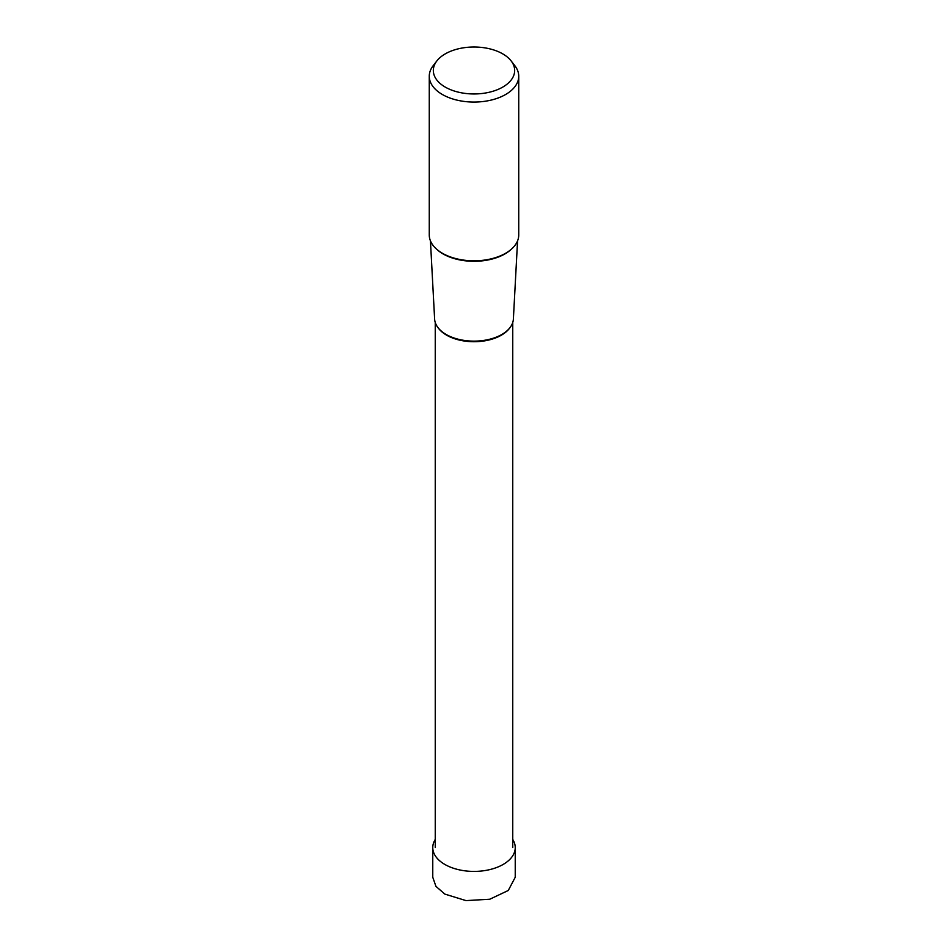 <?xml version="1.0" encoding="UTF-8"?>
<svg xmlns="http://www.w3.org/2000/svg" width="948" height="948" viewBox="0 0 948 948"><rect width="100%" height="100%" fill="white"/><g stroke="black" fill="none" stroke-linecap="round" stroke-linejoin="round"><path stroke-width="1.42" d="M515.238 847.607L515.238 877.255L508.27 890.48L489.761 899.237L465.966 900.6L444.837 894.094L435.938 886.368L432.762 877.255L432.762 847.607A41.238 23.807 0 0 0 444.837 864.434A41.238 23.807 0 0 0 489.784 869.6A41.238 23.807 0 0 0 515.238 847.607A41.238 23.807 0 0 0 512.75 839.454M435.251 839.454A41.238 23.807 0 0 0 432.762 847.607M518.734 76.243L518.734 234.986A44.734 25.821 180 0 1 491.123 258.851A44.734 25.821 180 0 1 442.372 253.246A44.734 25.821 180 0 1 429.266 234.986L429.266 76.243A44.734 25.821 0 0 0 442.372 94.504A44.734 25.821 0 0 0 491.123 100.097A44.734 25.821 0 0 0 518.734 76.243A44.734 25.821 0 0 0 514.835 65.696L511.126 60.909A40.669 23.475 0 0 0 502.76 53.882A40.669 23.475 0 0 0 436.874 60.909A40.669 23.475 0 0 0 445.24 87.086A40.669 23.475 0 0 0 497.06 89.823A40.669 23.475 0 0 0 511.126 60.909M436.874 60.909L433.165 65.696A44.734 25.821 0 0 0 429.266 76.243M517.561 240.863L513.378 319.085A39.389 22.74 180 0 1 488.516 339.526A39.389 22.74 180 0 1 446.141 334.466A39.389 22.74 180 0 1 434.622 319.085L430.439 240.863M436.27 248.862A43.798 25.288 0 0 0 443.036 253.898A43.798 25.288 0 0 0 511.73 248.862M437.976 327.581A38.75 22.373 0 0 0 446.603 335.177A38.75 22.373 0 0 0 510.024 327.581M512.75 847.607L512.75 322.498M435.251 847.607L435.251 322.498"/></g></svg>
